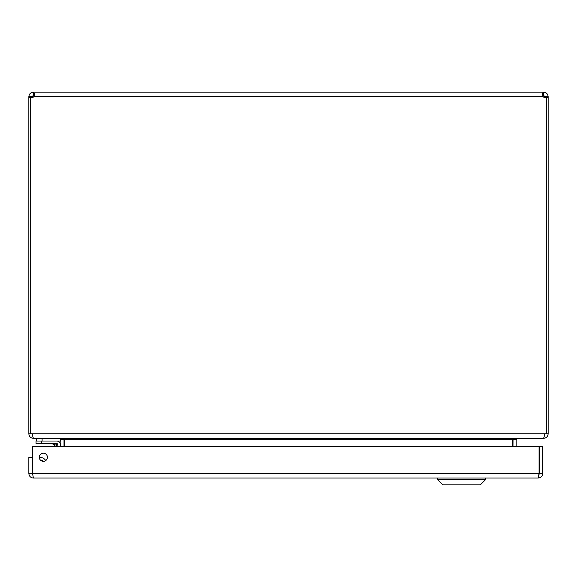 <?xml version="1.0" encoding="UTF-8"?>
<svg xmlns="http://www.w3.org/2000/svg" width="577" height="577" viewBox="0 0 577 577"><rect width="100%" height="100%" fill="white"/><g stroke="black" fill="none" stroke-linecap="round" stroke-linejoin="round"><path stroke-width="0.87" d="M33.408 92.14L34.454 93.474L33.769 96.698L34.202 95.4L33.408 95.342L33.408 92.14C30.646 92.421 29.131 93.943 28.85 96.698L32.052 96.698L33.408 95.342M30.451 97.636L28.85 97.636L28.85 433.789L30.451 433.789L30.451 97.549A2.943 2.943 0 0 0 33.769 96.698L543.231 96.698L542.546 93.474L543.231 92.14L33.769 92.14L33.769 95.342M543.592 92.14L543.231 95.342L543.592 92.14C546.347 92.421 547.869 93.936 548.15 96.698L548.15 97.636L546.549 97.636M28.85 97.636L28.85 96.698M542.798 95.4L543.231 95.342M30.451 433.789L32.528 433.789C32.622 436.594 33.077 438.109 33.884 438.34L543.116 438.34C543.923 438.116 544.378 436.601 544.472 433.789L548.15 433.789L548.15 97.636M543.231 96.698A2.943 2.943 0 0 0 546.549 97.549L546.549 433.789M543.592 95.342L544.948 96.698L548.15 96.698M32.052 433.789L32.572 434.849L32.528 433.789L544.472 433.789M33.408 438.044L33.408 438.34C30.682 438.116 29.167 436.601 28.85 433.789M32.052 97.693L30.711 97.636M548.15 433.789C547.84 436.594 546.325 438.109 543.599 438.34L517.547 438.34L516.191 439.696L516.191 446.454M546.289 97.636L544.948 97.693M32.052 96.698L32.052 97.636M544.948 97.636L544.948 96.698M33.408 438.34L59.46 438.34M544.948 433.789L544.436 434.849M60.498 438.823L60.809 439.696L64.011 439.696L63.968 439.061M517.064 438.34L512.513 439.696L64.487 439.696L59.936 438.34M60.809 446.454L60.809 439.696M64.487 439.696L64.487 446.454M512.513 446.454L512.513 439.696M513.032 439.061L512.989 446.454M64.011 446.454L64.011 439.696M539.538 473.493L542.741 473.493L542.741 446.454L539.538 446.454L539.538 473.493L538.918 474.626L539.062 473.493L32.528 473.493L33.401 478.044L538.182 478.044L539.062 473.493L539.062 446.454L32.528 446.454L32.673 474.626L32.052 473.493L32.052 457.272L28.85 457.272L28.85 473.493L32.052 473.493M33.401 478.044C30.646 477.778 29.124 476.263 28.85 473.493M542.741 473.493C542.474 476.249 540.959 477.77 538.182 478.044M43.347 461.34A4.068 4.068 0 0 1 39.827 455.239A4.068 4.068 0 0 1 46.874 455.239A4.068 4.068 0 0 1 43.347 461.34M42.9 461.319L40.873 460.208L42.9 461.319A3.895 3.895 0 0 0 40.469 460.143A3.895 3.895 0 0 1 42.9 461.319M60.397 444.744L60.397 446.454L60.397 444.744A3.722 3.722 0 0 0 56.676 441.023L36.034 441.023L36.034 443.576L56.676 443.576L56.229 445.192L51.75 443.576L53.279 444.211L51.75 443.576L56.676 443.576A1.168 1.168 0 0 1 57.844 444.744L57.844 446.454M53.387 444.247L54.534 444.629M56.647 446.454L56.229 445.192L57.844 444.744L56.676 443.576L56.229 445.192L57.844 444.744L56.229 445.192L55.053 444.802M40.318 459.984A4.046 4.046 0 0 1 43.124 461.333M45.727 460.569A6.599 6.599 0 0 0 39.286 457.474M53.949 443.576L56.604 443.576L53.949 443.576M55.522 446.454L53.279 444.211L51.75 443.576L56.229 445.192M60.498 438.347L60.498 441.023L42.107 441.023L42.107 438.34M36.697 438.34L36.697 441.023M437.748 479.747L442.862 484.86L480.338 484.86L485.452 479.747L437.748 479.747L437.748 478.044M32.161 471.048L32.528 468.942L32.161 471.048A3.231 3.231 0 0 0 32.528 473.205M512.989 439.696L516.191 439.696M41.443 443.576L41.443 441.023M485.452 479.747L485.452 478.044"/></g></svg>
